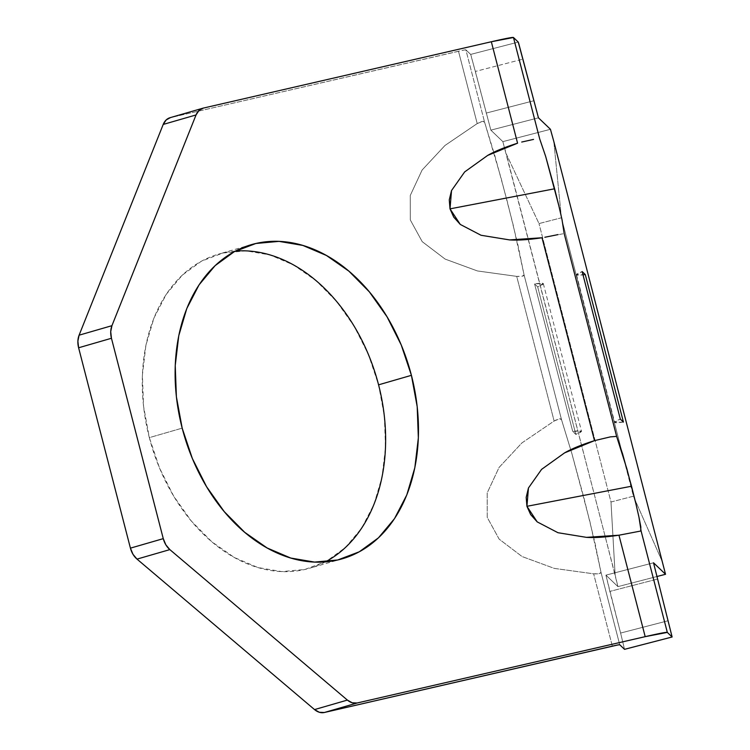 <?xml version="1.0" encoding="UTF-8"?>
<svg xmlns="http://www.w3.org/2000/svg" width="750" height="750" viewBox="0 0 750 750"><rect width="100%" height="100%" fill="white"/><g stroke="black" fill="none" stroke-linecap="round" stroke-linejoin="round"><path stroke-width="0.56" stroke-dasharray="3.75 2.81" d="M235.406 251.081A163.519 117.534 73.9 0 0 218.503 254.166A163.519 117.534 73.9 0 0 149.334 437.634L143.55 406.256L142.397 375.066L145.912 345.272L153.966 318.009L166.247 294.328L182.278 275.138L201.45 261.178L223.031 252.984L246.178 250.875L270.009 254.934L293.606 264.994L316.059 280.669L336.516 301.369L354.188 326.288L368.391 354.469L378.572 384.834L384.356 416.212L385.509 447.403L381.994 477.197L373.941 504.459L361.659 528.141L345.628 547.331L326.456 561.291L304.875 569.484L281.728 571.594L257.897 567.534L234.3 557.475L211.838 541.8L191.381 521.1L173.719 496.181L159.516 468L149.334 437.634L182.175 428.137L149.334 437.634A163.519 117.534 73.9 0 0 309.394 568.303A163.519 117.534 73.9 0 0 325.331 561.881M521.719 142.041L533.531 139.406M609.844 591.413L605.934 575.138L617.934 586.622L605.297 536.934L615.141 574.997L610.997 502.003L633.422 496.2L662.737 562.669L633.422 496.2L621.788 451.238L633.422 496.2L610.997 502.003L538.997 223.584L610.997 502.003L615.141 574.997L617.934 586.622L605.934 575.138L653.522 562.809L605.925 575.138L620.606 633.056L609.844 591.413L657.441 579.075L609.844 591.413M170.475 117.591L203.316 108.094L170.475 117.591L463.837 50.091L465.872 49.837L470.663 54.413L475.369 71.456L522.975 59.128L475.369 71.456L490.856 130.144L538.453 117.816L490.856 130.144L502.847 141.628L506.213 153.806L538.997 223.584L561.413 217.781L562.519 222.037L561.253 216.169L561.413 217.781L538.997 223.584L506.213 153.806L605.297 536.925L502.847 141.628L490.856 130.144L471.141 55.828L470.663 54.413L465.872 49.837L484.584 122.166L494.944 156.056L507.234 201.337L517.969 245.119L524.091 274.959L561.506 419.616L571.866 453.516L584.166 498.787L594.9 542.578L601.022 572.409L619.725 644.738L601.022 572.409C601.097 573.562 598.641 574.031 593.644 573.825L554.353 568.406L522.075 556.547L499.144 539.128L487.238 517.388L487.2 492.919L499.041 467.484L521.897 442.931L554.128 421.031C558.459 418.688 560.925 418.219 561.506 419.616L524.091 274.959C524.175 276.103 521.709 276.581 516.712 276.375L554.128 421.031L516.712 276.375L477.422 270.947L445.144 259.097L422.222 241.669L410.306 219.938L410.269 195.469L422.109 170.034L444.975 145.481L477.206 123.581C481.537 121.237 483.994 120.759 484.584 122.166L465.872 49.837A24.591 0.675 165.5 0 0 458.494 51.253L477.206 123.581L458.494 51.253L170.072 117.694M624.516 649.322L620.606 633.056L668.212 620.719L620.606 633.056L624.534 649.322M572.719 431.438L534.562 283.894L537.675 286.875L575.831 434.419L572.719 431.438A302.438 8.353 -14.5 0 1 581.494 431.203A302.438 8.353 -14.5 0 1 575.831 434.419L537.675 286.875A302.438 8.353 165.5 0 0 543.337 283.669A302.438 8.353 165.5 0 0 534.562 283.894L572.719 431.438L581.419 431.072L575.831 434.419L572.719 431.438M638.962 517.181L635.719 502.997M562.031 219.722L558.787 205.538M612.347 646.153L593.644 573.825L612.347 646.153M553.809 141.469L561.253 216.15L553.809 141.469M562.528 222.084L621.778 451.181L562.528 222.084M470.663 54.413L518.259 42.084L470.663 54.413M521.897 442.931L554.128 421.031L559.228 418.931L561.506 419.616L571.866 453.516L589.941 521.7L601.022 572.409L599.241 573.609L593.644 573.825L554.353 568.406L522.075 556.547L499.144 539.128L487.238 517.388L487.2 492.919L499.041 467.484L521.897 442.931M444.975 145.481L477.206 123.581L482.306 121.481L484.584 122.166L501.066 178.041L513.009 224.25L524.091 274.959L522.309 276.159L516.712 276.375L477.422 270.947L445.144 259.097L422.222 241.669L410.306 219.938L410.269 195.469L422.109 170.034L444.975 145.481M558.113 234.6L544.837 237.263M502.847 141.628L550.444 129.3L502.847 141.628M486.141 113.1L533.738 100.772L486.141 113.1M656.794 576.553L617.934 586.622L656.794 576.553M537.675 286.875L534.562 283.894L543.263 283.538L537.675 286.875M585.281 274.547L576.581 274.903L582.159 271.566A302.438 8.353 165.5 0 0 576.506 274.781A302.438 8.353 165.5 0 0 583.013 274.847M623.428 422.081A302.438 8.353 -14.5 0 1 614.653 422.316A302.438 8.353 -14.5 0 1 620.316 419.1L614.738 422.447L623.428 422.081M342.244 558.806L309.394 568.303M623.353 534.422L640.716 531.084M546.422 236.962L563.794 233.634M251.344 244.659L218.503 254.166M543.337 283.669L581.494 431.203M576.506 274.781L614.653 422.316M653.522 562.8L605.925 575.138"/><path stroke-width="1.12" d="M411.412 375.328A163.519 117.534 -106.1 0 1 342.244 558.806A163.519 117.534 -106.1 0 1 182.175 428.137L192.356 458.503L206.559 486.684L224.231 511.603L244.688 532.294L267.141 547.978L290.738 558.038L314.569 562.087L337.716 559.978L359.297 551.784L378.469 537.825L394.5 518.644L406.781 494.963L414.834 467.7L418.35 437.897L417.197 406.706L411.412 375.328L401.231 344.962L387.028 316.781L369.356 291.863L348.9 271.163L326.447 255.487L302.85 245.428L279.019 241.378L255.872 243.488L234.291 251.681L215.119 265.641L199.088 284.822L186.806 308.503L178.753 335.766L175.237 365.569L176.391 396.759L182.175 428.137A163.519 117.534 -106.1 0 1 251.344 244.659A163.519 117.534 -106.1 0 1 411.412 375.328L378.572 384.834L411.412 375.328M325.331 561.881A163.519 117.534 73.9 0 0 378.572 384.834A163.519 117.534 73.9 0 0 235.406 251.081M487.678 155.409C494.841 151.284 504.797 147.216 517.575 143.194L487.678 155.409L464.662 171.919L487.678 155.409M451.528 190.547L464.662 171.919L451.528 190.547L449.269 199.894L450.009 208.856L451.528 190.547M641.091 530.962L618.956 535.209C605.653 537.197 594.825 537.909 586.462 537.356L557.972 532.716L537.216 521.897L526.931 506.306L526.191 497.353L528.45 487.997L541.584 469.369L564.609 452.869L594.497 440.644L542.025 237.759C528.731 239.738 517.894 240.459 509.531 239.906L481.041 235.266L460.294 224.447L450.009 208.856L554.606 188.784L558.787 205.538L545.653 156.375L539.709 138.947L545.653 156.375L554.606 188.784L450.009 208.856L453.722 217.125L460.294 224.447L481.041 235.266L509.531 239.906L542.025 237.759L594.497 440.644L610.453 436.866L616.631 436.397L622.575 453.834L631.528 486.234L526.931 506.306L528.45 487.997L541.584 469.369L564.609 452.869C571.763 448.744 581.728 444.666 594.497 440.644L610.453 436.866L616.631 436.397L564.159 233.513L562.031 219.722L564.159 233.513L616.631 436.397L626.953 469.097L635.719 502.997L631.528 486.234L526.931 506.306L530.653 514.584L537.216 521.897L557.972 532.716L586.462 537.356L618.956 535.209L645.188 636.656A73.763 2.034 -14.5 0 1 667.322 632.409L641.091 530.962L618.956 535.209L645.188 636.656L357.169 702.994L352.228 702.797L347.381 700.087L169.847 549.609L165.834 544.8L163.266 538.641L111.45 338.269L110.719 331.688L111.938 325.678L196.05 114.938L199.031 110.419L203.316 108.094L491.334 41.747L517.575 143.194L491.334 41.747L203.316 108.094A17.212 12.375 -106.1 0 0 202.847 108.216L170.006 117.713A17.212 12.375 73.9 0 0 163.209 124.434L79.097 335.184L77.878 341.194L78.609 347.775L130.425 548.147L132.994 554.306L137.006 559.106L314.541 709.584L319.387 712.294L324.328 712.5L612.347 646.153A24.591 0.675 -14.5 0 1 619.725 644.738L624.525 649.331L672.112 636.994L667.322 632.409L641.091 530.962L638.962 517.181L640.828 526.931L640.716 531.084M558.113 234.6L544.837 237.263M672.122 636.994L653.522 562.8L665.531 574.284L553.809 141.469L550.444 129.3L538.453 117.816L518.259 42.084L513.469 37.5L539.709 138.947L513.469 37.5L518.259 42.084L518.738 43.5L538.453 117.816L550.444 129.3L553.809 141.469L665.531 574.284L653.531 562.809L672.112 636.994L667.322 632.409L645.188 636.656L357.169 702.994L324.328 712.5L617.7 645L619.725 644.738L624.525 649.331L672.122 636.994L624.516 649.322M585.281 274.547L582.159 271.566L620.316 419.1L623.428 422.081L585.281 274.547L623.428 422.081L620.316 419.1L582.159 271.566L585.281 274.547A302.438 8.353 165.5 0 1 583.013 274.847M170.006 117.713A17.212 12.375 73.9 0 1 170.475 117.591L166.191 119.925L163.209 124.434L196.05 114.938L111.938 325.678L79.097 335.184L163.209 124.434L196.05 114.938A17.212 12.375 -106.1 0 1 202.847 108.216M163.266 538.641L130.425 548.147L78.609 347.775L111.45 338.269L163.266 538.641L130.425 548.147A17.212 12.375 73.9 0 0 137.006 559.106L314.541 709.584L347.381 700.087L169.847 549.609L137.006 559.106L169.847 549.609A17.212 12.375 -106.1 0 1 163.266 538.641M513.469 37.5A73.763 2.034 165.5 0 0 491.334 41.747L513.469 37.5M521.719 142.041L533.531 139.406M635.719 502.997L638.962 517.181M558.787 205.538L562.031 219.722M665.531 574.284L656.794 576.553L665.531 574.284M324.328 712.5L357.169 702.994A17.212 12.375 -106.1 0 1 347.381 700.087L314.541 709.584A17.212 12.375 73.9 0 0 324.328 712.5M78.609 347.775L111.45 338.269A17.212 12.375 -106.1 0 1 111.938 325.678L79.097 335.184A17.212 12.375 73.9 0 0 78.609 347.775"/></g></svg>
